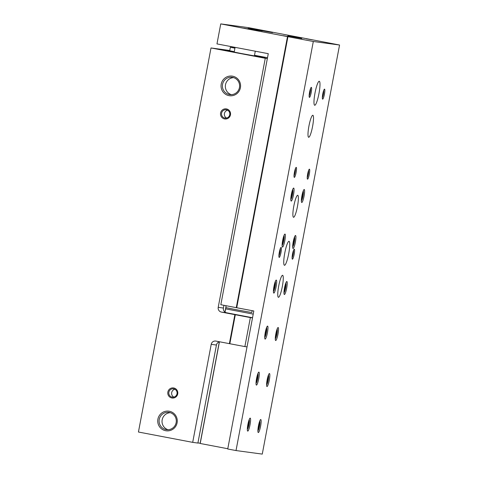 <?xml version="1.0" encoding="UTF-8"?>
<svg xmlns="http://www.w3.org/2000/svg" width="478" height="478" viewBox="0 0 478 478"><rect width="100%" height="100%" fill="white"/><g stroke="black" fill="none" stroke-linecap="round" stroke-linejoin="round"><path stroke-width="0.72" d="M234.31 47.92L230.372 47.25L229.709 50.752L234.268 51.696M229.763 50.483L211.007 47.955L265.266 58.286L218.213 307.336A4.069 4.015 -82.3 0 0 221.398 312.086L235.313 314.727L229.828 343.736L215.919 341.089A4.069 4.015 -82.3 0 0 211.216 344.339L192.7 442.359L197.91 443.064L216.432 345.044A4.069 4.015 97.7 0 1 219.629 341.8M267.345 58.567L265.266 58.286M234.238 51.827L223.614 49.981L240.9 53.434L265.009 57.808L254.445 55.645M254.517 55.275L267.507 57.713M197.934 442.945L200.258 443.261M211.007 47.955L138.441 432.022L192.7 442.359M171.853 397.977A5.091 5.019 -82.3 0 0 177.541 391.291A5.091 5.019 -82.3 0 0 168.997 389.666A5.091 5.019 -82.3 0 0 171.853 397.977M224.582 118.926A5.091 5.019 -82.3 0 0 230.271 112.24A5.091 5.019 -82.3 0 0 221.726 110.609A5.091 5.019 -82.3 0 0 224.582 118.926M165.669 430.714A9.901 9.769 -82.3 0 0 176.735 417.7A9.901 9.769 -82.3 0 0 160.112 414.534A9.901 9.769 -82.3 0 0 165.669 430.714M228.98 95.648A9.901 9.769 -82.3 0 0 240.046 82.64A9.901 9.769 -82.3 0 0 223.423 79.473A9.901 9.769 -82.3 0 0 228.98 95.648M229.386 343.658L234.871 314.649M229.828 343.736A75.327 0.657 10.7 0 0 244.879 346.586L250.364 317.583A75.327 0.657 -169.3 0 1 235.313 314.727M252.509 317.87L250.364 317.583M247.03 346.879L244.879 346.586M252.539 317.727L226.614 312.791A4.069 4.015 97.7 0 1 223.423 308.035L223.937 305.311M200.163 443.243L219.318 341.872M224.953 312.05L225.915 306.96M235.869 314.805L249.851 317.344L235.869 314.805M230.372 47.25L234.925 48.194M234.298 47.949L234.931 48.164M233.628 77.633A8.718 8.604 -82.3 0 0 231.334 94.656M229.392 94.513A8.718 8.604 -82.3 0 0 239.532 87.098A8.718 8.604 -82.3 0 0 232.177 77.305A8.718 8.604 -82.3 0 0 222.515 84.564A8.718 8.604 -82.3 0 0 229.392 94.513M170.317 412.693A8.718 8.604 -82.3 0 0 168.023 429.716M166.081 429.579A8.718 8.604 -82.3 0 0 176.221 422.158A8.718 8.604 -82.3 0 0 168.865 412.365A8.718 8.604 -82.3 0 0 159.21 419.63A8.718 8.604 -82.3 0 0 166.081 429.579M227.612 110.221A4.206 4.153 -82.3 0 0 226.554 118.054M224.887 118.078A4.206 4.153 -82.3 0 0 229.781 114.499A4.206 4.153 -82.3 0 0 226.231 109.773A4.206 4.153 -82.3 0 0 221.571 113.28A4.206 4.153 -82.3 0 0 224.887 118.078M174.882 389.271A4.206 4.153 -82.3 0 0 173.825 397.104M172.158 397.128A4.206 4.153 -82.3 0 0 177.057 393.549A4.206 4.153 -82.3 0 0 173.502 388.829A4.206 4.153 -82.3 0 0 168.842 392.33A4.206 4.153 -82.3 0 0 172.158 397.128M227.785 448.734L200.216 443.482L219.42 341.848M220.746 23.9L216.97 43.904L268.266 53.673L220.83 304.719L236.718 307.742A75.327 0.657 -169.3 0 0 253.812 310.975L227.731 449.003A75.327 0.657 10.7 0 0 236.018 450.557L262.267 454.1L339.559 45.022A75.327 0.657 10.7 0 0 315.617 40.427L248.632 27.664L220.746 23.9L287.929 36.687A75.327 0.657 10.7 0 0 313.311 41.484L339.559 45.022M225.036 312.11L225.652 308.86A3.46 0.568 -79.2 0 0 225.843 307.635M225.903 305.687A3.46 0.568 -79.2 0 1 225.909 306.995M236.275 307.659L287.493 36.609M236.718 307.742L287.929 36.687M236.018 450.557L313.311 41.484M301.761 202.493A6.614 1.081 -79.2 0 1 301.755 202.493A6.614 1.081 -79.2 0 1 301.929 195.795A6.614 1.081 -79.2 0 1 304.229 189.497A6.614 1.081 -79.2 0 1 304.056 196.165A6.614 1.081 -79.2 0 1 301.761 202.493M247.735 431.114A6.614 1.081 -79.2 0 1 247.729 431.114A6.614 1.081 -79.2 0 1 247.903 424.41A6.614 1.081 -79.2 0 1 250.203 418.113A6.614 1.081 -79.2 0 1 250.03 424.787A6.614 1.081 -79.2 0 1 247.735 431.114M256.429 385.107A6.614 1.081 -79.2 0 1 256.417 385.101A6.614 1.081 -79.2 0 1 256.596 378.403A6.614 1.081 -79.2 0 1 258.897 372.105A6.614 1.081 -79.2 0 1 258.723 378.779A6.614 1.081 -79.2 0 1 256.429 385.107M293.068 248.506A6.614 1.081 -79.2 0 1 293.062 248.5A6.614 1.081 -79.2 0 1 293.235 241.802A6.614 1.081 -79.2 0 1 295.535 235.505A6.614 1.081 -79.2 0 1 295.362 242.179A6.614 1.081 -79.2 0 1 293.068 248.506M284.374 294.514A6.614 1.081 -79.2 0 1 284.368 294.514A6.614 1.081 -79.2 0 1 284.541 287.81A6.614 1.081 -79.2 0 1 286.842 281.512A6.614 1.081 -79.2 0 1 286.669 288.186A6.614 1.081 -79.2 0 1 284.374 294.514M275.681 340.521A6.614 1.081 -79.2 0 1 275.675 340.521A6.614 1.081 -79.2 0 1 275.848 333.817A6.614 1.081 -79.2 0 1 278.148 327.52A6.614 1.081 -79.2 0 1 277.975 334.194A6.614 1.081 -79.2 0 1 275.681 340.521M266.987 386.529A6.614 1.081 -79.2 0 1 266.981 386.529A6.614 1.081 -79.2 0 1 267.154 379.825A6.614 1.081 -79.2 0 1 269.455 373.527A6.614 1.081 -79.2 0 1 269.281 380.201A6.614 1.081 -79.2 0 1 266.987 386.529M265.123 339.099A6.614 1.081 -79.2 0 1 265.111 339.093A6.614 1.081 -79.2 0 1 265.29 332.395A6.614 1.081 -79.2 0 1 267.59 326.098A6.614 1.081 -79.2 0 1 267.417 332.772A6.614 1.081 -79.2 0 1 265.123 339.099M273.816 293.086A6.614 1.081 -79.2 0 1 273.804 293.086A6.614 1.081 -79.2 0 1 273.984 286.382A6.614 1.081 -79.2 0 1 276.284 280.084A6.614 1.081 -79.2 0 1 276.111 286.758A6.614 1.081 -79.2 0 1 273.816 293.086M282.51 247.078A6.614 1.081 -79.2 0 1 282.498 247.078A6.614 1.081 -79.2 0 1 282.677 240.374A6.614 1.081 -79.2 0 1 284.978 234.077A6.614 1.081 -79.2 0 1 284.804 240.751A6.614 1.081 -79.2 0 1 282.51 247.078M258.293 432.536A6.614 1.081 -79.2 0 1 258.287 432.536A6.614 1.081 -79.2 0 1 258.461 425.832A6.614 1.081 -79.2 0 1 260.761 419.535A6.614 1.081 -79.2 0 1 260.594 426.209A6.614 1.081 -79.2 0 1 258.293 432.536M291.204 201.071A6.614 1.081 -79.2 0 1 291.192 201.071A6.614 1.081 -79.2 0 1 291.371 194.367A6.614 1.081 -79.2 0 1 293.671 188.069A6.614 1.081 -79.2 0 1 293.498 194.743A6.614 1.081 -79.2 0 1 291.204 201.071M293.552 217.287A11.197 1.828 -79.2 0 1 293.54 217.281A11.197 1.828 -79.2 0 1 293.839 205.94A11.197 1.828 -79.2 0 1 297.728 195.287A11.197 1.828 -79.2 0 1 297.436 206.58A11.197 1.828 -79.2 0 1 293.552 217.287M278.435 297.298A11.197 1.828 -79.2 0 1 278.417 297.298A11.197 1.828 -79.2 0 1 278.716 285.958A11.197 1.828 -79.2 0 1 282.606 275.298A11.197 1.828 -79.2 0 1 282.319 286.591A11.197 1.828 -79.2 0 1 278.435 297.298M308.674 137.27A11.197 1.828 -79.2 0 1 308.657 137.27A11.197 1.828 -79.2 0 1 308.955 125.929A11.197 1.828 -79.2 0 1 312.845 115.27A11.197 1.828 -79.2 0 1 312.558 126.562A11.197 1.828 -79.2 0 1 308.674 137.27M284.482 265.296A12.213 1.996 -79.2 0 1 284.464 265.29A12.213 1.996 -79.2 0 1 284.792 252.922A12.213 1.996 -79.2 0 1 289.035 241.294A12.213 1.996 -79.2 0 1 288.718 253.615A12.213 1.996 -79.2 0 1 284.482 265.296M314.721 105.268A12.213 1.996 -79.2 0 1 314.703 105.262A12.213 1.996 -79.2 0 1 315.026 92.887A12.213 1.996 -79.2 0 1 319.274 81.266A12.213 1.996 -79.2 0 1 318.957 93.58A12.213 1.996 -79.2 0 1 314.721 105.268M322.644 99.155A5.091 0.831 -79.2 0 1 322.513 99.06A5.091 0.831 -79.2 0 1 322.77 93.999A5.091 0.831 -79.2 0 1 324.389 89.195A5.091 0.831 -79.2 0 1 324.484 93.873A5.091 0.831 -79.2 0 1 322.644 99.155M307.521 179.166A5.091 0.831 -79.2 0 1 307.396 179.071A5.091 0.831 -79.2 0 1 307.653 174.01A5.091 0.831 -79.2 0 1 309.272 169.212A5.091 0.831 -79.2 0 1 309.368 173.884A5.091 0.831 -79.2 0 1 307.521 179.166M292.405 259.184A5.091 0.831 -79.2 0 1 292.273 259.088A5.091 0.831 -79.2 0 1 292.53 254.027A5.091 0.831 -79.2 0 1 294.155 249.229A5.091 0.831 -79.2 0 1 294.245 253.902A5.091 0.831 -79.2 0 1 292.405 259.184M294.323 177.386A5.091 0.831 -79.2 0 1 294.197 177.29A5.091 0.831 -79.2 0 1 294.454 172.229A5.091 0.831 -79.2 0 1 296.073 167.431A5.091 0.831 -79.2 0 1 296.169 172.104A5.091 0.831 -79.2 0 1 294.323 177.386M279.206 257.403A5.091 0.831 -79.2 0 1 279.074 257.307A5.091 0.831 -79.2 0 1 279.331 252.247A5.091 0.831 -79.2 0 1 280.956 247.449A5.091 0.831 -79.2 0 1 281.046 252.121A5.091 0.831 -79.2 0 1 279.206 257.403M309.445 97.375A5.091 0.831 -79.2 0 1 309.314 97.279A5.091 0.831 -79.2 0 1 309.571 92.218A5.091 0.831 -79.2 0 1 311.19 87.414A5.091 0.831 -79.2 0 1 311.286 92.093A5.091 0.831 -79.2 0 1 309.445 97.375M260.916 30.49L272.568 32.606L260.916 30.49M247.389 28.668L259.04 30.777L247.389 28.668M262.32 30.933L248.339 28.399L262.32 30.933M301.779 38.449L287.798 35.916L301.779 38.449M249.618 29.218L243.792 28.16L249.618 29.218M272.717 32.337L266.891 31.279L272.717 32.337M312.176 39.847L306.35 38.796L312.176 39.847M289.076 36.734L283.251 35.677L289.076 36.734M310.539 88.573A4.206 0.687 -79.2 0 1 310.21 92.338A4.206 0.687 -79.2 0 1 309.135 95.959M280.305 248.608A4.206 0.687 -79.2 0 1 279.971 252.366A4.206 0.687 -79.2 0 1 278.895 255.987M295.422 168.591A4.206 0.687 -79.2 0 1 295.087 172.355A4.206 0.687 -79.2 0 1 294.018 175.976M293.504 250.388A4.206 0.687 -79.2 0 1 293.169 254.147A4.206 0.687 -79.2 0 1 292.094 257.767M308.621 170.371A4.206 0.687 -79.2 0 1 308.292 174.135A4.206 0.687 -79.2 0 1 307.217 177.756M323.737 90.354A4.206 0.687 -79.2 0 1 323.409 94.118A4.206 0.687 -79.2 0 1 322.333 97.739M291.514 193.638L292.16 193.757L291.646 196.141L291.114 197.217L291.096 196.004M291.705 192.771L291.998 192.036M292.178 192.06L292.16 193.757M258.61 425.103L259.255 425.223L258.735 427.607L258.204 428.688L258.186 427.469M258.801 424.237L259.094 423.502M259.273 423.526L259.255 425.223M282.821 239.645L283.466 239.765L282.952 242.149L282.42 243.23L282.402 242.011M283.012 238.779L283.305 238.044M283.484 238.068L283.466 239.765M274.127 285.653L274.772 285.778L274.258 288.162L273.727 289.238L273.709 288.019M274.324 284.786L274.611 284.057M274.79 284.081L274.772 285.778M265.433 331.66L266.079 331.786L265.565 334.17L265.033 335.245L265.015 334.026M265.631 330.794L265.917 330.065M266.103 330.089L266.079 331.786M267.304 379.096L267.949 379.215L267.429 381.599L266.897 382.681L266.879 381.462M267.495 378.229L267.788 377.495M267.967 377.518L267.949 379.215M275.997 333.088L276.643 333.208L276.123 335.592L275.591 336.667L275.573 335.454M276.188 332.222L276.648 331.069L276.643 333.208M284.691 287.075L285.33 287.2L284.816 289.584L284.285 290.66L284.267 289.447M284.882 286.214L285.342 285.061L285.33 287.2M293.384 241.067L294.024 241.193L293.51 243.577L292.978 244.652L292.96 243.433L293.45 243.499M293.576 240.201L294.036 239.054L294.024 241.193M256.74 377.668L257.385 377.793L256.871 380.177L256.339 381.253L256.322 380.034M256.937 376.801L257.224 376.072M257.409 376.096L257.385 377.793M248.052 423.675L248.691 423.801L248.178 426.185L247.646 427.26L247.628 426.047M248.243 422.815L248.53 422.08M248.715 422.104L248.691 423.801M302.078 195.06L302.717 195.185L302.204 197.569L301.672 198.645L301.654 197.426L302.144 197.492M302.269 194.193L302.729 193.046L302.717 195.185M252.151 310.664L251.798 312.528L238.773 310.186L225.795 307.617L226.148 305.735M216.432 345.044L211.216 344.339M223.423 308.035L218.213 307.336M226.614 312.791L221.398 312.086M234.632 47.268L234.405 47.663L235.003 47.8M253.221 314.106L225.652 308.86M292.656 189.563A4.989 0.813 -79.2 0 1 292.44 194.57A4.989 0.813 -79.2 0 1 290.803 199.308M259.751 421.034A4.989 0.813 -79.2 0 1 259.536 426.041A4.989 0.813 -79.2 0 1 257.893 430.774M283.962 235.57A4.989 0.813 -79.2 0 1 283.747 240.577A4.989 0.813 -79.2 0 1 282.11 245.316M275.268 281.584A4.989 0.813 -79.2 0 1 275.053 286.591A4.989 0.813 -79.2 0 1 273.416 291.323M266.575 327.591A4.989 0.813 -79.2 0 1 266.36 332.598A4.989 0.813 -79.2 0 1 264.722 337.331M268.445 375.021A4.989 0.813 -79.2 0 1 268.23 380.028A4.989 0.813 -79.2 0 1 266.587 384.766M277.138 329.013A4.989 0.813 -79.2 0 1 276.923 334.02A4.989 0.813 -79.2 0 1 275.28 338.759M285.826 283.006A4.989 0.813 -79.2 0 1 285.617 288.013A4.989 0.813 -79.2 0 1 283.974 292.751M294.52 236.998A4.989 0.813 -79.2 0 1 294.311 242.005A4.989 0.813 -79.2 0 1 292.667 246.738M257.881 373.599A4.989 0.813 -79.2 0 1 257.666 378.606A4.989 0.813 -79.2 0 1 256.029 383.338M249.187 419.606A4.989 0.813 -79.2 0 1 248.978 424.613A4.989 0.813 -79.2 0 1 247.335 429.352M303.213 190.991A4.989 0.813 -79.2 0 1 303.004 195.998A4.989 0.813 -79.2 0 1 301.361 200.73M291.245 195.06L291.891 195.185M301.803 196.488L302.449 196.607M247.777 425.103L248.423 425.229M256.471 379.096L257.116 379.215M293.11 242.495L293.755 242.615M284.416 288.503L285.061 288.628M275.722 334.51L276.368 334.636M267.029 380.518L267.674 380.643M265.165 333.088L265.81 333.208M273.858 287.075L274.503 287.2M282.552 241.067L283.197 241.193M258.335 426.525L258.98 426.651M234.405 47.663L234.268 48.033M290.803 199.499L292.458 194.522L292.727 189.39M257.893 430.965L259.554 425.994L259.817 420.855M282.11 245.507L283.765 240.536L284.034 235.397M273.416 291.514L275.071 286.543L275.34 281.405M264.722 337.522L266.377 332.551L266.646 327.412M266.587 384.957L268.248 379.98L268.511 374.848M275.28 338.95L276.941 333.973L277.204 328.84M283.974 292.936L285.635 287.965L285.898 282.833M292.667 246.929L294.329 241.958L294.591 236.819M256.029 383.529L257.684 378.558L257.953 373.42M247.335 429.537L248.99 424.566L249.259 419.433M301.361 200.921L303.016 195.95L303.285 190.812M291.096 195.974L291.586 196.07M291.741 192.754L292.195 192.837M302.299 194.176L302.753 194.259M247.628 426.018L248.118 426.113M248.273 422.791L248.727 422.881M256.322 380.01L256.811 380.106M256.967 376.784L257.421 376.873M293.606 240.183L294.06 240.273M284.273 289.417L284.757 289.513M284.912 286.191L285.366 286.28M275.579 335.425L276.063 335.52M276.218 332.198L276.672 332.288M266.885 381.432L267.369 381.528M267.525 378.212L267.979 378.295M265.015 334.002L265.505 334.092M265.66 330.776L266.115 330.86M273.709 287.995L274.199 288.085M274.354 284.769L274.808 284.852M282.402 241.982L282.892 242.077M283.048 238.761L283.502 238.845M258.192 427.446L258.676 427.535M258.831 424.219L259.285 424.303M254.386 55.962L255.282 51.2M234.178 52.144L235.086 47.352"/></g></svg>
